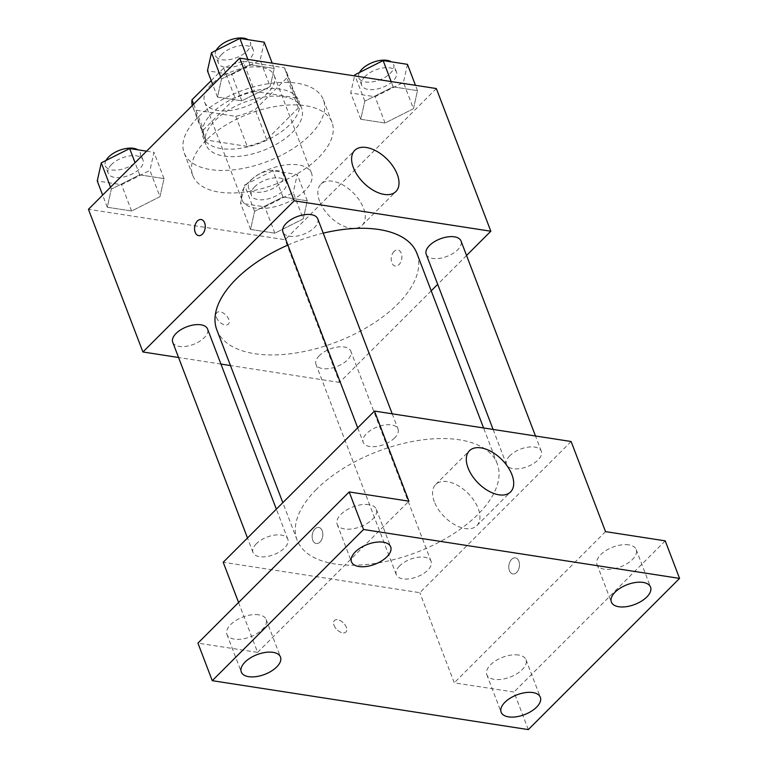 <?xml version="1.0" encoding="UTF-8"?>
<svg xmlns="http://www.w3.org/2000/svg" width="768" height="768" viewBox="0 0 768 768"><rect width="100%" height="100%" fill="white"/><g stroke="black" fill="none" stroke-linecap="round" stroke-linejoin="round"><path stroke-width="0.58" stroke-dasharray="3.84 2.88" d="M248.63 182.131A37.248 18.806 159.1 0 0 241.92 199.766A37.248 18.806 159.1 0 0 283.44 204.048A37.248 18.806 159.1 0 0 311.53 173.184A37.248 18.806 159.1 0 0 284.899 164.995A37.248 18.806 159.1 0 0 248.63 182.131M211.354 84.499A37.248 18.806 159.1 0 0 204.643 102.144A37.248 18.806 159.1 0 0 246.154 106.426A37.248 18.806 159.1 0 0 274.243 75.562A37.248 18.806 159.1 0 0 247.613 67.373A37.248 18.806 159.1 0 0 211.354 84.499M235.738 116.342L247.21 146.381A50.026 25.258 159.1 0 0 266.669 139.622L298.368 107.942A50.026 25.258 159.1 0 0 297.658 101.04A50.026 25.258 159.1 0 0 295.834 97.786L254.621 91.402L243.149 61.363L284.362 67.747A50.026 25.258 159.1 0 1 286.186 71.002A50.026 25.258 159.1 0 1 286.896 77.904L255.197 109.584A50.026 25.258 159.1 0 1 235.738 116.342L194.534 109.958A50.026 25.258 159.1 0 1 192.71 106.694A50.026 25.258 159.1 0 1 192.307 105.475M211.19 80.611L223.69 68.122A50.026 25.258 159.1 0 1 243.149 61.363M247.21 146.381L205.997 139.997L194.534 109.958M193.651 104.141L203.462 129.84L235.162 98.16L223.69 68.122M203.462 129.84A50.026 25.258 159.1 0 0 204.182 136.733A50.026 25.258 159.1 0 0 205.997 139.997M254.621 91.402A50.026 25.258 159.1 0 0 235.162 98.16M221.203 148.589A51.226 25.862 -20.9 0 1 203.069 137.165A51.226 25.862 -20.9 0 1 241.69 94.733A51.226 25.862 -20.9 0 1 298.771 100.618A51.226 25.862 -20.9 0 1 276.509 135.005A51.226 25.862 -20.9 0 1 221.203 148.589M224.074 156.096A51.226 25.862 159.1 0 0 279.37 142.512A51.226 25.862 159.1 0 0 301.632 108.125A51.226 25.862 159.1 0 0 265.018 96.864A51.226 25.862 159.1 0 0 215.155 120.422A51.226 25.862 159.1 0 0 205.93 144.672A51.226 25.862 159.1 0 0 224.074 156.096M295.834 97.786L284.362 67.747M266.669 139.622L255.197 109.584M298.368 107.942L286.896 77.904M197.597 117.706A74.506 37.622 159.1 0 0 184.186 152.976A74.506 37.622 159.1 0 0 267.206 161.549A74.506 37.622 159.1 0 0 323.386 99.821A74.506 37.622 159.1 0 0 270.125 83.443A74.506 37.622 159.1 0 0 197.597 117.706M206.198 140.227A74.506 37.622 159.1 0 0 192.787 175.507A74.506 37.622 159.1 0 0 275.808 184.07A74.506 37.622 159.1 0 0 331.987 122.352A74.506 37.622 159.1 0 0 278.726 105.974A74.506 37.622 159.1 0 0 206.198 140.227M303.245 218.861L274.877 233.174L250.55 229.411L254.592 211.325L282.96 197.011L307.286 200.774L303.245 218.861L274.877 233.174L250.55 229.411L254.592 211.325L282.96 197.011L307.286 200.774L303.245 218.861L293.213 192.576L264.835 206.89L240.509 203.126L244.55 185.04L272.928 170.726L297.254 174.49L293.213 192.576M413.453 108.71L385.085 123.024L360.758 119.261L364.8 101.174L393.168 86.861L417.494 90.624L413.453 108.71L385.085 123.024L360.758 119.261L364.8 101.174L393.168 86.861L417.494 90.624L413.453 108.71L403.421 82.426L375.043 96.739L350.717 92.976L354.538 75.888M436.339 88.55L285.082 239.741L88.435 209.299M159.974 196.685L131.606 210.998L107.28 207.235L111.322 189.149L139.69 174.835L164.016 178.598L159.974 196.685L131.606 210.998L107.28 207.235L111.322 189.149L139.69 174.835L164.016 178.598L159.974 196.685L149.942 170.4L121.565 184.714L97.238 180.95M270.182 86.534L241.814 100.848L217.488 97.085L221.53 78.998L249.898 64.685L274.224 68.448L270.182 86.534L241.814 100.848L217.488 97.085L221.53 78.998L249.898 64.685L274.224 68.448L270.182 86.534L260.15 60.25L231.773 74.563L207.446 70.8M431.213 290.822L339.562 382.426L285.082 239.741M339.562 382.426L230.458 365.539M220.944 364.061L178.56 357.504M216.451 317.443A8.15 4.666 45 0 0 222.163 323.885A8.15 4.666 45 0 0 228.365 324.154A8.15 4.666 45 0 0 225.898 315.101A8.15 4.666 45 0 0 216.835 312.634A8.15 4.666 45 0 0 216.451 317.443M216.816 329.818A107.098 54.077 159.1 0 0 336.163 342.134A107.098 54.077 159.1 0 0 416.928 253.402M323.213 233.146A107.098 54.077 159.1 0 0 287.894 245.069M466.55 255.494L437.693 284.342M426.211 254.266A18.624 9.408 159.1 0 0 446.966 256.416A18.624 9.408 159.1 0 0 461.011 240.979M319.354 355.603A18.624 9.408 159.1 0 0 316.003 364.416A18.624 9.408 159.1 0 0 336.758 366.566A18.624 9.408 159.1 0 0 350.803 351.13A18.624 9.408 159.1 0 0 337.488 347.04A18.624 9.408 159.1 0 0 319.354 355.603M172.733 342.24A18.624 9.408 159.1 0 0 193.488 344.381A18.624 9.408 159.1 0 0 207.533 328.954M317.741 218.803A18.624 9.408 -20.9 0 1 314.39 227.626A18.624 9.408 -20.9 0 1 296.256 236.189A18.624 9.408 -20.9 0 1 282.941 232.09M394.042 251.453A8.15 5.27 -81.2 0 0 391.248 260.112A8.15 5.27 -81.2 0 0 395.309 266.074A8.15 5.27 -81.2 0 0 401.76 258.826A8.15 5.27 -81.2 0 0 397.805 249.965A8.15 5.27 -81.2 0 0 394.042 251.453M201.158 219.523L201.158 219.523A8.15 5.27 98.8 0 1 205.229 225.485A8.15 5.27 98.8 0 1 202.426 234.154A8.15 5.27 98.8 0 1 198.672 235.632A8.15 5.27 98.8 0 1 198.662 235.632L198.662 235.632M394.042 251.443A8.15 5.27 -81.2 0 0 391.238 260.112A8.15 5.27 -81.2 0 0 395.299 266.074A8.15 5.27 -81.2 0 0 401.75 258.826A8.15 5.27 -81.2 0 0 397.795 249.965A8.15 5.27 -81.2 0 0 394.042 251.443M319.603 201.302A29.107 16.646 -135 0 1 320.976 184.109A29.107 16.646 -135 0 1 353.318 192.922A29.107 16.646 -135 0 1 362.122 225.283A29.107 16.646 -135 0 1 339.974 224.304A29.107 16.646 -135 0 1 319.603 201.302M216.461 317.434A8.15 4.666 45 0 0 222.163 323.875A8.15 4.666 45 0 0 228.365 324.154A8.15 4.666 45 0 0 225.898 315.091A8.15 4.666 45 0 0 216.845 312.624A8.15 4.666 45 0 0 216.461 317.434M316.406 489.379A107.098 54.077 159.1 0 0 297.11 540.086A107.098 54.077 159.1 0 0 416.458 552.403A107.098 54.077 159.1 0 0 497.222 463.68A107.098 54.077 159.1 0 0 420.653 440.131A107.098 54.077 159.1 0 0 316.406 489.379M394.685 437.894A18.624 9.408 -20.9 0 1 376.55 446.458A18.624 9.408 -20.9 0 1 363.235 442.368A18.624 9.408 -20.9 0 1 377.28 426.931A18.624 9.408 -20.9 0 1 398.035 429.072A18.624 9.408 -20.9 0 1 394.685 437.894M399.648 565.872A18.624 9.408 159.1 0 0 396.298 574.694A18.624 9.408 159.1 0 0 417.053 576.835A18.624 9.408 159.1 0 0 431.098 561.398A18.624 9.408 159.1 0 0 417.782 557.309A18.624 9.408 159.1 0 0 399.648 565.872M256.378 543.696A18.624 9.408 159.1 0 0 253.027 552.518A18.624 9.408 159.1 0 0 273.782 554.659A18.624 9.408 159.1 0 0 287.827 539.222A18.624 9.408 159.1 0 0 274.512 535.133A18.624 9.408 159.1 0 0 256.378 543.696M509.856 455.722A18.624 9.408 159.1 0 0 506.506 464.544A18.624 9.408 159.1 0 0 527.261 466.685A18.624 9.408 159.1 0 0 541.306 451.248A18.624 9.408 159.1 0 0 527.99 447.158A18.624 9.408 159.1 0 0 509.856 455.722M571.123 441.514L419.856 592.694L223.21 562.253M528.307 729.6L513.965 692.054L454.272 682.81L419.856 592.694M238.579 602.506L257.626 652.368L197.933 643.133M334.032 625.334A8.15 4.666 45 0 0 339.734 631.776A8.15 4.666 45 0 0 345.936 632.054A8.15 4.666 45 0 0 343.469 622.992A8.15 4.666 45 0 0 334.416 620.525A8.15 4.666 45 0 0 334.032 625.334A8.15 4.666 45 0 0 339.744 631.776A8.15 4.666 45 0 0 345.936 632.045A8.15 4.666 45 0 0 343.478 622.992A8.15 4.666 45 0 0 334.416 620.525A8.15 4.666 45 0 0 334.032 625.334M605.53 531.629L454.272 682.81M511.622 559.344A8.15 5.27 -81.2 0 0 508.819 568.013A8.15 5.27 -81.2 0 0 512.88 573.965A8.15 5.27 -81.2 0 0 519.331 566.717A8.15 5.27 -81.2 0 0 515.376 557.866A8.15 5.27 -81.2 0 0 511.622 559.344A8.15 5.27 -81.2 0 0 508.819 568.013A8.15 5.27 -81.2 0 0 512.88 573.965A8.15 5.27 -81.2 0 0 519.331 566.717A8.15 5.27 -81.2 0 0 515.366 557.866A8.15 5.27 -81.2 0 0 511.613 559.344M257.626 652.368L408.893 501.187M319.997 542.045A8.15 5.27 98.8 0 1 316.234 543.533A8.15 5.27 98.8 0 1 312.278 534.672A8.15 5.27 98.8 0 1 318.73 527.424A8.15 5.27 98.8 0 1 322.79 533.386A8.15 5.27 98.8 0 1 319.997 542.045A8.15 5.27 98.8 0 1 316.243 543.533A8.15 5.27 98.8 0 1 312.288 534.672A8.15 5.27 98.8 0 1 318.739 527.424A8.15 5.27 98.8 0 1 322.8 533.386A8.15 5.27 98.8 0 1 319.997 542.045M434.304 501.686A29.107 16.646 -135 0 1 435.677 484.502A29.107 16.646 -135 0 1 468.029 493.315A29.107 16.646 -135 0 1 476.822 525.667A29.107 16.646 -135 0 1 454.685 524.688A29.107 16.646 -135 0 1 434.304 501.686M518.563 655.027A20.976 10.589 159.1 0 0 495.926 660.586A20.976 10.589 159.1 0 0 486.806 674.669A20.976 10.589 159.1 0 0 510.182 677.078A20.976 10.589 159.1 0 0 525.994 659.702A20.976 10.589 159.1 0 0 518.563 655.027M628.771 544.877A20.976 10.589 159.1 0 0 606.134 550.435A20.976 10.589 159.1 0 0 597.014 564.518A20.976 10.589 159.1 0 0 620.39 566.928A20.976 10.589 159.1 0 0 636.202 549.552A20.976 10.589 159.1 0 0 628.771 544.877M665.232 540.864L513.965 692.054M258.72 614.803A20.976 10.589 159.1 0 0 236.074 620.362A20.976 10.589 159.1 0 0 226.954 634.445A20.976 10.589 159.1 0 0 250.33 636.854A20.976 10.589 159.1 0 0 266.141 619.478A20.976 10.589 159.1 0 0 258.72 614.803M368.918 504.653A20.976 10.589 159.1 0 0 346.282 510.211A20.976 10.589 159.1 0 0 337.162 524.294A20.976 10.589 159.1 0 0 360.538 526.704A20.976 10.589 159.1 0 0 376.349 509.328A20.976 10.589 159.1 0 0 368.918 504.653M264.192 42.163L260.15 60.25M221.77 54.307A18.624 9.408 159.1 0 0 218.419 63.13A18.624 9.408 159.1 0 0 239.174 65.27A18.624 9.408 159.1 0 0 253.219 49.834A18.624 9.408 159.1 0 0 239.904 45.744A18.624 9.408 159.1 0 0 221.77 54.307M241.814 100.848L231.773 74.563M217.488 97.085L212.851 84.95M221.53 78.998L220.771 77.03M249.898 64.685L247.872 59.386M274.224 68.448L272.198 63.149M216.202 50.342A18.624 9.408 159.1 0 0 215.549 55.613A18.624 9.408 159.1 0 0 236.304 57.754A18.624 9.408 159.1 0 0 250.349 42.326A18.624 9.408 159.1 0 0 248.074 39.667M407.462 64.339L403.421 82.426M365.04 76.483A18.624 9.408 159.1 0 0 361.69 85.306A18.624 9.408 159.1 0 0 382.445 87.446A18.624 9.408 159.1 0 0 396.49 72.01A18.624 9.408 159.1 0 0 383.174 67.92A18.624 9.408 159.1 0 0 365.04 76.483M385.085 123.024L375.043 96.739M360.758 119.261L350.717 92.976M364.8 101.174L355.181 75.994M393.168 86.861L391.142 81.562M417.494 90.624L415.469 85.325M359.472 72.518A18.624 9.408 159.1 0 0 358.819 77.789A18.624 9.408 159.1 0 0 379.574 79.939A18.624 9.408 159.1 0 0 393.619 64.502A18.624 9.408 159.1 0 0 391.344 61.853M146.592 151.171L153.984 152.314L149.942 170.4M111.562 164.458A18.624 9.408 159.1 0 0 108.211 173.28A18.624 9.408 159.1 0 0 128.966 175.421A18.624 9.408 159.1 0 0 143.011 159.984A18.624 9.408 159.1 0 0 129.696 155.894A18.624 9.408 159.1 0 0 111.562 164.458M131.606 210.998L121.565 184.714M107.28 207.235L102.643 195.101M111.322 189.149L110.563 187.181M139.69 174.835L135.062 162.701M164.016 178.598L153.984 152.314M105.994 160.493A18.624 9.408 159.1 0 0 105.341 165.763A18.624 9.408 159.1 0 0 126.096 167.904A18.624 9.408 159.1 0 0 140.141 152.477A18.624 9.408 159.1 0 0 137.866 149.818M254.832 186.634A18.624 9.408 159.1 0 0 251.482 195.456A18.624 9.408 159.1 0 0 272.237 197.597A18.624 9.408 159.1 0 0 286.282 182.16A18.624 9.408 159.1 0 0 272.966 178.07A18.624 9.408 159.1 0 0 254.832 186.634M274.877 233.174L264.835 206.89M250.55 229.411L240.509 203.126M254.592 211.325L244.55 185.04M282.96 197.011L272.928 170.726M307.286 200.774L297.254 174.49M251.971 179.126A18.624 9.408 159.1 0 0 248.611 187.939A18.624 9.408 159.1 0 0 269.366 190.09A18.624 9.408 159.1 0 0 283.411 174.653A18.624 9.408 159.1 0 0 270.096 170.563A18.624 9.408 159.1 0 0 251.971 179.126M204.643 102.144L241.92 199.766M274.243 75.562L311.53 173.184M301.632 108.125L298.771 100.618M205.93 144.672L203.069 137.165M297.658 101.04L286.186 71.002M204.182 136.733L192.71 106.694M331.987 122.352L323.386 99.821M192.787 175.507L184.186 152.976M362.122 225.283L395.875 191.549M320.976 184.109L354.73 150.374M497.222 463.68L483.581 427.958M297.11 540.086L282.826 502.675M357.696 427.843L363.235 442.368M392.208 413.818L398.035 429.072M431.098 561.398L350.803 351.13M396.298 574.694L316.003 364.416M287.827 539.222L276.346 509.155M253.027 552.518L247.488 537.994M541.306 451.248L535.478 435.994M506.506 464.544L493.094 429.427M476.822 525.667L510.576 491.933M435.677 484.502L469.43 450.758M486.806 674.669L501.149 712.214M525.994 659.702L540.336 697.248M226.954 634.445L241.296 671.99M266.141 619.478L280.483 657.024M337.162 524.294L351.504 561.84M376.349 509.328L390.691 546.883M597.014 564.518L611.357 602.064M636.202 549.552L650.544 587.098M253.219 49.834L250.349 42.326M218.419 63.13L215.549 55.613M396.49 72.01L393.619 64.502M361.69 85.306L358.819 77.789M143.011 159.984L140.141 152.477M108.211 173.28L105.341 165.763M286.282 182.16L283.411 174.653M251.482 195.456L248.611 187.939"/><path stroke-width="1.15" d="M193.651 104.141L191.99 99.802A50.026 25.258 159.1 0 0 192.307 105.475M191.99 99.802L211.19 80.611M178.56 357.504L142.915 351.984L88.435 209.299L239.693 58.118L436.339 88.55L490.829 231.235L466.55 255.494M230.458 365.539L220.944 364.061M287.894 245.069A107.098 54.077 159.1 0 0 236.112 279.11A107.098 54.077 159.1 0 0 216.816 329.818L282.826 502.675M483.581 427.958L416.928 253.402A107.098 54.077 159.1 0 0 323.213 233.146M437.693 284.342L431.213 290.822M142.915 351.984L294.182 200.803L490.829 231.235M535.478 435.994L461.011 240.979A18.624 9.408 159.1 0 0 447.696 236.89A18.624 9.408 159.1 0 0 429.562 245.453A18.624 9.408 159.1 0 0 426.211 254.266L493.094 429.427M276.346 509.155L207.533 328.954A18.624 9.408 159.1 0 0 194.218 324.864A18.624 9.408 159.1 0 0 176.083 333.427A18.624 9.408 159.1 0 0 172.733 342.24L247.488 537.994M357.696 427.843L282.941 232.09A18.624 9.408 -20.9 0 1 296.986 216.662A18.624 9.408 -20.9 0 1 317.741 218.803L392.208 413.818M294.182 200.803L239.693 58.118M353.357 167.568A29.107 16.646 -135 0 1 354.73 150.374A29.107 16.646 -135 0 1 387.072 159.187A29.107 16.646 -135 0 1 395.875 191.549A29.107 16.646 -135 0 1 373.728 190.56A29.107 16.646 -135 0 1 353.357 167.568M202.416 234.154A8.15 5.27 98.8 0 1 198.662 235.632A8.15 5.27 98.8 0 1 194.707 226.771A8.15 5.27 98.8 0 1 201.158 219.523A8.15 5.27 98.8 0 1 205.219 225.485A8.15 5.27 98.8 0 1 202.416 234.154M198.662 235.632A8.15 5.27 98.8 0 1 194.707 226.771A8.15 5.27 98.8 0 1 201.158 219.523M238.579 602.506L223.21 562.253L374.477 411.072L571.123 441.514L605.53 531.629L665.232 540.864L679.565 578.41L528.307 729.6L212.266 680.678L197.933 643.133L349.19 491.942L408.893 501.187L374.477 411.072M212.266 680.678L363.533 529.498L349.19 491.942M363.533 529.498L679.565 578.41M468.058 467.952A29.107 16.646 -135 0 1 469.43 450.758A29.107 16.646 -135 0 1 501.782 459.581A29.107 16.646 -135 0 1 510.576 491.933A29.107 16.646 -135 0 1 488.438 490.954A29.107 16.646 -135 0 1 468.058 467.952M618.778 606.739A20.976 10.589 -20.9 0 1 611.357 602.064A20.976 10.589 -20.9 0 1 620.467 587.981A20.976 10.589 -20.9 0 1 643.114 582.422A20.976 10.589 -20.9 0 1 650.544 587.098A20.976 10.589 -20.9 0 1 641.424 601.181A20.976 10.589 -20.9 0 1 618.778 606.739M358.925 566.525A20.976 10.589 -20.9 0 1 351.504 561.84A20.976 10.589 -20.9 0 1 360.614 547.757A20.976 10.589 -20.9 0 1 383.261 542.198A20.976 10.589 -20.9 0 1 390.691 546.883A20.976 10.589 -20.9 0 1 381.571 560.957A20.976 10.589 -20.9 0 1 358.925 566.525M248.717 676.666A20.976 10.589 -20.9 0 1 241.296 671.99A20.976 10.589 -20.9 0 1 250.406 657.907A20.976 10.589 -20.9 0 1 273.053 652.349A20.976 10.589 -20.9 0 1 280.483 657.024A20.976 10.589 -20.9 0 1 271.363 671.107A20.976 10.589 -20.9 0 1 248.717 676.666M508.57 716.89A20.976 10.589 -20.9 0 1 501.149 712.214A20.976 10.589 -20.9 0 1 510.259 698.131A20.976 10.589 -20.9 0 1 532.906 692.573A20.976 10.589 -20.9 0 1 540.336 697.248A20.976 10.589 -20.9 0 1 531.216 711.331A20.976 10.589 -20.9 0 1 508.57 716.89M212.851 84.95L207.446 70.8L211.488 52.714L239.866 38.4L264.192 42.163L272.198 63.149M220.771 77.03L211.488 52.714M247.872 59.386L239.866 38.4M248.074 39.667A18.624 9.408 159.1 0 0 218.909 46.8A18.624 9.408 159.1 0 0 216.202 50.342M354.538 75.888L354.758 74.89L383.136 60.576L407.462 64.339L415.469 85.325M355.181 75.994L354.758 74.89M391.142 81.562L383.136 60.576M391.344 61.853A18.624 9.408 159.1 0 0 362.179 68.976A18.624 9.408 159.1 0 0 359.472 72.518M102.643 195.101L97.238 180.95L101.28 162.864L129.658 148.55L146.592 151.171M110.563 187.181L101.28 162.864M135.062 162.701L129.658 148.55M137.866 149.818A18.624 9.408 159.1 0 0 108.701 156.95A18.624 9.408 159.1 0 0 105.994 160.493"/></g></svg>
